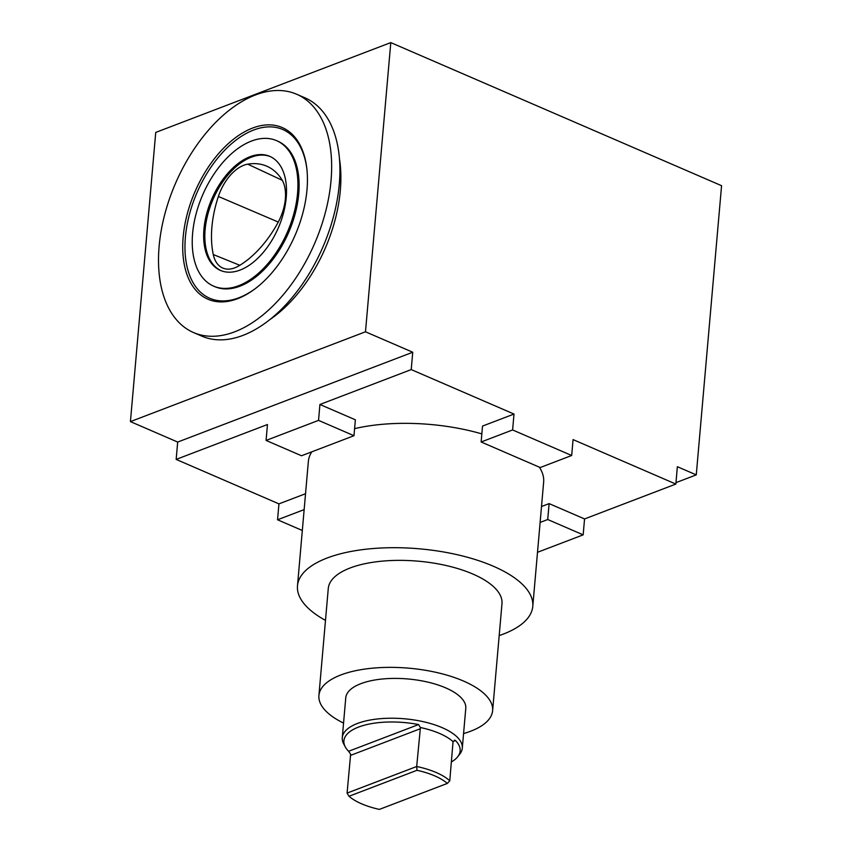 <?xml version="1.0" encoding="UTF-8"?>
<svg xmlns="http://www.w3.org/2000/svg" width="852" height="852" viewBox="0 0 852 852"><rect width="100%" height="100%" fill="white"/><g stroke="black" fill="none" stroke-linecap="round" stroke-linejoin="round"><path stroke-width="1.28" d="M675.977 482.637L696.265 474.883L721.569 185.693L390.791 42.6L365.487 331.79L412.741 352.238L411.228 369.587L514.001 414.051L482.52 426.075L481.135 441.986L540.2 467.535L571.681 455.5L512.616 429.951L514.001 414.051M213.266 254.535A38.042 22.205 -66.6 0 0 223.128 268.199A38.042 22.205 -66.6 0 0 238.826 265.888A88.768 51.812 -66.6 0 0 277.837 222.883A38.042 22.205 -66.6 0 0 281.639 179.229A88.768 51.812 -66.6 0 0 267.624 166.566A88.768 51.812 -66.6 0 0 247.74 164.17A38.042 22.205 -66.6 0 0 218.378 196.461A88.768 51.812 -66.6 0 0 213.266 254.535L239.827 265.291M416.99 770.293A55.231 22.205 5 0 1 447.343 783.425L379.364 809.4A55.231 22.205 5 0 1 349.011 796.269L416.99 770.293L416.692 766.502L420.419 727.523L418.577 724.551A58.351 23.451 -175 0 0 358.543 727.076A58.351 23.451 -175 0 0 345.273 746.895L343.697 743.934A60.236 24.207 5 0 1 342.28 737.651A60.236 24.207 5 0 1 357.393 723.486A60.236 24.207 5 0 1 424.594 721.985A60.236 24.207 5 0 1 462.295 748.152A60.236 24.207 5 0 1 459.792 754.095L457.737 756.725A58.351 23.451 -175 0 0 455.437 740.494L454.435 740.186M420.419 727.523A57.063 22.94 5 0 1 453.051 741.645L449.771 780.805L447.343 783.425M453.221 741.336L455.437 740.494L453.051 741.645M451.422 761.922A58.351 23.451 -175 0 0 457.737 756.725M345.273 746.895A58.351 23.451 -175 0 0 348.606 751.283L350.641 754.19L347.083 793.095L349.011 796.269M571.681 455.5L573.066 439.6L675.849 484.064L677.361 466.704L696.265 474.883M304.153 509.613L277.55 519.773L302.322 530.487M277.55 519.773L278.945 503.873L176.162 459.409L267.464 424.52L266.069 440.431L318.541 420.377L319.926 404.476L411.228 369.587M390.791 42.6L155.735 132.422L130.431 421.612L177.685 442.06L176.162 459.409M540.115 522.425L547.719 519.518L583.162 534.854L584.557 518.943L675.849 484.064M583.162 534.854L537.505 552.298M177.685 442.06L412.741 352.238M325.485 620.384A118.098 47.467 5 0 1 297.486 585.793A118.098 47.467 5 0 1 419.269 548.805A118.098 47.467 5 0 1 532.777 606.379L543.651 482.03A118.098 47.467 -175 0 0 539.337 467.162M481.838 433.902A118.098 47.467 -175 0 0 354.602 428.641M311.8 451.826A118.098 47.467 -175 0 0 308.36 461.443L297.486 585.793M319.926 404.476L355.369 419.802L353.985 435.713L301.512 455.756L266.069 440.431M305.538 493.713L278.945 503.873M541.51 506.525L549.114 503.617L584.557 518.943M331.034 180.539A129.834 75.775 113.4 0 1 193.532 332.546A129.834 75.775 113.4 0 1 175.533 183.297A129.834 75.775 113.4 0 1 296.634 94.231A129.834 75.775 113.4 0 1 331.034 180.539M252.543 128.077A93.528 54.592 113.4 0 1 306.912 169.292A93.528 54.592 113.4 0 1 255.28 288.636A93.528 54.592 113.4 0 1 182.733 248.89A93.528 54.592 113.4 0 1 252.543 128.077M343.548 723.082A87.181 35.038 5 0 1 318.914 695.488A87.181 35.038 5 0 1 408.822 668.181A87.181 35.038 5 0 1 492.616 710.685A87.181 35.038 5 0 1 463.563 733.572M462.295 748.152L465.778 708.342A60.236 24.207 -175 0 0 428.077 682.175A60.236 24.207 -175 0 0 360.875 683.666A60.236 24.207 -175 0 0 345.763 697.841L342.28 737.651M130.431 421.612L365.487 331.79M269.956 319.532A118.886 69.395 -66.6 0 0 340.321 190.465A118.886 69.395 -66.6 0 0 339.469 158.834M347.083 793.095L416.692 766.502A57.063 22.94 5 0 1 449.771 780.805M318.541 420.377L353.985 435.713M547.719 519.518L549.114 503.617M221.009 270.659A62.143 36.263 113.4 0 1 207.909 214.054A62.143 36.263 113.4 0 1 251.223 157.215A62.143 36.263 113.4 0 1 270.34 156.619M250.041 156.704A62.143 36.263 113.4 0 1 269.754 156.353A62.143 36.263 113.4 0 1 278.37 227.782A62.143 36.263 113.4 0 1 220.412 270.414A62.143 36.263 113.4 0 1 206.589 214.065A62.143 36.263 113.4 0 1 250.041 156.704M251.404 141.091A79.257 46.264 113.4 0 1 276.549 140.644A79.257 46.264 113.4 0 1 287.539 231.755A79.257 46.264 113.4 0 1 213.618 286.134A79.257 46.264 113.4 0 1 195.981 214.257A79.257 46.264 113.4 0 1 251.404 141.091M276.549 140.644L277.731 141.155A79.257 46.264 113.4 0 1 288.721 232.266A79.257 46.264 113.4 0 1 214.8 286.645L213.618 286.134M255.792 288.253A91.941 53.665 113.4 0 1 184.969 248.464A91.941 53.665 113.4 0 1 253.598 130.036A91.941 53.665 113.4 0 1 306.976 169.921M296.634 94.231L304.899 97.799A129.834 75.775 113.4 0 1 339.298 184.117A129.834 75.775 113.4 0 1 201.807 336.125L193.532 332.546M512.616 429.951L481.135 441.986M532.777 606.379A118.098 47.467 5 0 1 499.187 635.581M318.914 695.488L328.276 588.487A87.181 35.038 5 0 1 418.183 561.18A87.181 35.038 5 0 1 501.977 603.685L492.616 710.685M348.606 751.283L418.577 724.551M350.385 755.447L419.993 728.854M282.278 180.304L247.74 164.17M278.284 222.052L218.378 196.461"/></g></svg>
